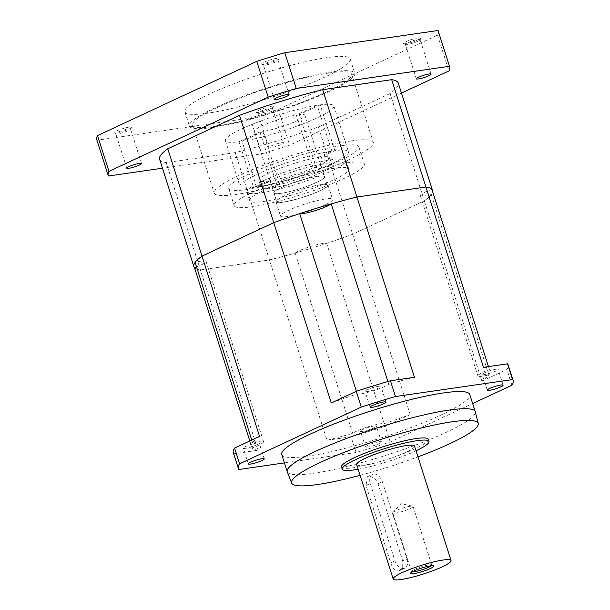 <?xml version="1.0" encoding="UTF-8"?>
<svg xmlns="http://www.w3.org/2000/svg" width="610" height="610" viewBox="0 0 610 610"><rect width="100%" height="100%" fill="white"/><g stroke="black" fill="none" stroke-linecap="round" stroke-linejoin="round"><path stroke-width="0.46" stroke-dasharray="3.05 2.29" d="M313.204 167.986L296.308 115.038L317.208 105.294A56.936 8.311 162.3 0 0 257.161 122.366A56.936 8.311 162.3 0 0 225.372 140.605A56.936 8.311 162.3 0 0 239.021 141.733L253.63 187.529L267.21 181.2L269.498 188.353L276.818 184.944A26.573 3.881 162.3 0 0 278.259 184.754A26.573 3.881 162.3 0 0 279.83 184.502L272.51 187.918A37.202 5.429 162.3 0 0 311.535 176.725A37.202 5.429 162.3 0 0 331.954 164.936A37.202 5.429 162.3 0 0 323.536 164.136L316.216 167.544A26.573 3.881 162.3 0 0 314.775 167.735A26.573 3.881 162.3 0 0 313.204 167.986L320.524 164.57A37.202 5.429 162.3 0 0 281.5 175.764A37.202 5.429 162.3 0 0 261.08 187.552A37.202 5.429 162.3 0 0 269.498 188.353M239.021 141.733L259.921 131.996A26.573 3.881 -17.7 0 1 254.301 131.379A26.573 3.881 -17.7 0 1 268.613 123.067A26.573 3.881 -17.7 0 1 296.308 115.038M259.921 131.996L276.818 184.944M317.513 176.321A26.573 3.881 162.3 0 0 289.239 184.22A26.573 3.881 162.3 0 0 273.943 192.912A26.573 3.881 162.3 0 0 280.996 193.339A26.573 3.881 162.3 0 0 309.278 185.44A26.573 3.881 162.3 0 0 324.573 176.755A26.573 3.881 162.3 0 0 317.513 176.321A26.573 3.881 162.3 0 0 289.239 184.22A26.573 3.881 162.3 0 0 273.943 192.912A26.573 3.881 162.3 0 0 280.996 193.339A26.573 3.881 162.3 0 0 309.278 185.44A26.573 3.881 162.3 0 0 324.573 176.755A26.573 3.881 162.3 0 0 317.513 176.321M260.783 192.897A52.002 7.587 162.3 0 0 316.125 177.441A52.002 7.587 162.3 0 0 346.061 160.43A52.002 7.587 162.3 0 0 332.252 159.591A52.002 7.587 162.3 0 0 276.909 175.047A52.002 7.587 162.3 0 0 246.974 192.058A52.002 7.587 162.3 0 0 260.783 192.897M263.52 201.483A52.002 7.587 162.3 0 0 318.862 186.027A52.002 7.587 162.3 0 0 348.798 169.016A52.002 7.587 162.3 0 0 334.989 168.177A52.002 7.587 162.3 0 0 279.654 183.633A52.002 7.587 162.3 0 0 249.711 200.644A52.002 7.587 162.3 0 0 263.52 201.483M272.51 187.918L270.222 180.766A37.202 5.429 162.3 0 0 309.247 169.565A37.202 5.429 162.3 0 0 329.674 157.776A37.202 5.429 162.3 0 0 321.256 156.976L323.536 164.136M270.222 180.766L256.642 187.095A56.936 8.311 162.3 0 0 316.689 170.022A56.936 8.311 162.3 0 0 348.478 151.776A56.936 8.311 162.3 0 0 334.837 150.647L321.256 156.976M256.642 187.095L242.033 141.299A56.936 8.311 162.3 0 0 302.08 124.234A56.936 8.311 162.3 0 0 333.861 105.987A56.936 8.311 162.3 0 0 320.219 104.859L334.837 150.647M320.219 104.859L299.319 114.596A26.573 3.881 -17.7 0 1 304.931 115.221A26.573 3.881 -17.7 0 1 290.627 123.533A26.573 3.881 -17.7 0 1 262.933 131.554L242.033 141.299M320.524 164.57L318.245 157.418A37.202 5.429 162.3 0 0 279.22 168.612A37.202 5.429 162.3 0 0 258.792 180.4A37.202 5.429 162.3 0 0 267.21 181.2M318.245 157.418L331.825 151.082A56.936 8.311 162.3 0 0 271.77 168.154A56.936 8.311 162.3 0 0 239.989 186.401A56.936 8.311 162.3 0 0 253.63 187.529M331.825 151.082L317.208 105.294M279.83 184.502L262.933 131.554M299.319 114.596L316.216 167.544M116.449 132.98A9.15 1.334 -17.7 0 1 114.177 132.988A9.15 1.334 -17.7 0 1 118.706 130.067A9.15 1.334 -17.7 0 1 129.023 127.124A9.15 1.334 -17.7 0 1 131.417 127.49A9.15 1.334 -17.7 0 1 125.584 130.487A9.15 1.334 -17.7 0 1 116.449 132.98M117.837 133.857A7.747 1.128 -17.7 0 1 115.915 133.864A7.747 1.128 -17.7 0 1 115.778 133.727A7.747 1.128 -17.7 0 1 120.239 131.196A7.747 1.128 -17.7 0 1 128.481 128.893A7.747 1.128 -17.7 0 1 130.532 129.023A7.747 1.128 -17.7 0 1 130.502 129.206A7.747 1.128 -17.7 0 1 125.569 131.745A7.747 1.128 -17.7 0 1 117.837 133.857M264 64.21A9.15 1.334 -17.7 0 1 261.728 64.218A9.15 1.334 -17.7 0 1 266.257 61.29A9.15 1.334 -17.7 0 1 276.574 58.346A9.15 1.334 -17.7 0 1 278.968 58.712A9.15 1.334 -17.7 0 1 273.135 61.709A9.15 1.334 -17.7 0 1 264 64.21M265.388 65.079A7.747 1.128 -17.7 0 1 263.467 65.087A7.747 1.128 -17.7 0 1 263.337 64.957A7.747 1.128 -17.7 0 1 267.79 62.418A7.747 1.128 -17.7 0 1 276.033 60.123A7.747 1.128 -17.7 0 1 278.091 60.245A7.747 1.128 -17.7 0 1 278.061 60.428A7.747 1.128 -17.7 0 1 273.12 62.967A7.747 1.128 -17.7 0 1 265.388 65.079M406.008 43.63A9.15 1.334 -17.7 0 1 403.736 43.638A9.15 1.334 -17.7 0 1 408.265 40.71A9.15 1.334 -17.7 0 1 418.582 37.767A9.15 1.334 -17.7 0 1 420.976 38.133A9.15 1.334 -17.7 0 1 415.143 41.129A9.15 1.334 -17.7 0 1 406.008 43.63M407.396 44.499A7.747 1.128 -17.7 0 1 405.475 44.507A7.747 1.128 -17.7 0 1 405.345 44.377A7.747 1.128 -17.7 0 1 409.798 41.838A7.747 1.128 -17.7 0 1 418.041 39.543A7.747 1.128 -17.7 0 1 420.099 39.665A7.747 1.128 -17.7 0 1 420.069 39.848A7.747 1.128 -17.7 0 1 415.128 42.387A7.747 1.128 -17.7 0 1 407.396 44.499M258.457 112.4A9.15 1.334 -17.7 0 1 256.185 112.408A9.15 1.334 -17.7 0 1 260.714 109.487A9.15 1.334 -17.7 0 1 271.031 106.544A9.15 1.334 -17.7 0 1 273.425 106.91A9.15 1.334 -17.7 0 1 267.592 109.907A9.15 1.334 -17.7 0 1 258.457 112.4M259.845 113.277A7.747 1.128 -17.7 0 1 257.923 113.285A7.747 1.128 -17.7 0 1 257.786 113.147A7.747 1.128 -17.7 0 1 262.247 110.616A7.747 1.128 -17.7 0 1 270.489 108.313A7.747 1.128 -17.7 0 1 272.54 108.443A7.747 1.128 -17.7 0 1 272.51 108.626A7.747 1.128 -17.7 0 1 267.577 111.165A7.747 1.128 -17.7 0 1 259.845 113.277M270.84 147.727A7.747 1.128 -17.7 0 1 268.781 147.605A7.747 1.128 -17.7 0 1 273.242 145.066A7.747 1.128 -17.7 0 1 281.485 142.77A7.747 1.128 -17.7 0 1 283.536 142.892A7.747 1.128 -17.7 0 1 279.083 145.424A7.747 1.128 -17.7 0 1 270.84 147.727M320.258 184.906A26.573 3.881 162.3 0 0 291.976 192.806A26.573 3.881 162.3 0 0 276.681 201.498A26.573 3.881 162.3 0 0 283.741 201.925A26.573 3.881 162.3 0 0 312.015 194.033A26.573 3.881 162.3 0 0 327.311 185.341A26.573 3.881 162.3 0 0 320.258 184.906M325.344 198.974A27.328 3.988 162.3 0 0 296.262 207.095A27.328 3.988 162.3 0 0 280.524 216.039A27.328 3.988 162.3 0 0 287.783 216.481A27.328 3.988 162.3 0 0 316.864 208.361A27.328 3.988 162.3 0 0 332.602 199.417A27.328 3.988 162.3 0 0 325.344 198.974M320.776 184.662A27.328 3.988 162.3 0 0 291.694 192.783A27.328 3.988 162.3 0 0 275.956 201.727A27.328 3.988 162.3 0 0 283.215 202.169A27.328 3.988 162.3 0 0 312.297 194.049A27.328 3.988 162.3 0 0 328.035 185.104A27.328 3.988 162.3 0 0 320.776 184.662M331.71 71.888A86.772 12.665 162.3 0 0 239.372 97.684A86.772 12.665 162.3 0 0 189.413 126.064A86.772 12.665 162.3 0 0 212.455 127.475A86.772 12.665 162.3 0 0 304.794 101.687A86.772 12.665 162.3 0 0 354.753 73.299A86.772 12.665 162.3 0 0 331.71 71.888M327.143 57.584A86.772 12.665 162.3 0 0 234.804 83.372A86.772 12.665 162.3 0 0 184.845 111.76A86.772 12.665 162.3 0 0 207.888 113.17A86.772 12.665 162.3 0 0 300.234 87.375A86.772 12.665 162.3 0 0 350.186 58.995A86.772 12.665 162.3 0 0 327.143 57.584M351.162 140.91A83.509 12.192 162.3 0 0 262.292 165.729A83.509 12.192 162.3 0 0 214.217 193.05A83.509 12.192 162.3 0 0 236.39 194.407A83.509 12.192 162.3 0 0 325.26 169.588A83.509 12.192 162.3 0 0 373.335 142.267A83.509 12.192 162.3 0 0 351.162 140.91M329.469 72.941A83.509 12.192 162.3 0 0 240.599 97.76A83.509 12.192 162.3 0 0 192.524 125.073A83.509 12.192 162.3 0 0 214.697 126.43A83.509 12.192 162.3 0 0 303.566 101.611A83.509 12.192 162.3 0 0 351.642 74.298A83.509 12.192 162.3 0 0 329.469 72.941M346.205 162.946A68.328 9.973 162.3 0 0 273.501 183.252A68.328 9.973 162.3 0 0 234.164 205.6A68.328 9.973 162.3 0 0 252.304 206.714A68.328 9.973 162.3 0 0 325.016 186.408A68.328 9.973 162.3 0 0 364.353 164.059A68.328 9.973 162.3 0 0 346.205 162.946M340.731 145.775A68.328 9.973 162.3 0 0 268.019 166.08A68.328 9.973 162.3 0 0 228.681 188.429A68.328 9.973 162.3 0 0 246.821 189.542A68.328 9.973 162.3 0 0 319.533 169.237A68.328 9.973 162.3 0 0 358.871 146.888A68.328 9.973 162.3 0 0 340.731 145.775M431.888 189.313A17.461 2.547 162.3 0 0 420.336 195.589A17.461 2.547 162.3 0 0 424.972 195.871A17.461 2.547 162.3 0 0 431.285 194.559A125.263 18.285 -17.7 0 1 424.354 200.85L352.633 234.278A125.263 18.285 -17.7 0 1 326.67 243.321A17.461 2.547 162.3 0 0 311.13 246.31A17.461 2.547 162.3 0 0 295.164 253.043A125.263 18.285 -17.7 0 1 269.445 259.952L200.423 269.955A125.263 18.285 -17.7 0 1 194.483 267.637A125.263 18.285 162.3 0 0 200.423 269.955L269.445 259.952A125.263 18.285 162.3 0 0 352.633 234.278L424.354 200.85L390.103 93.521A125.263 18.285 162.3 0 0 398.269 83.067M431.285 194.559L488.831 374.868A125.263 18.285 -17.7 0 1 481.9 381.158L424.354 200.85A125.263 18.285 162.3 0 0 432.627 191.631M159.599 159.233A125.263 18.285 162.3 0 0 166.172 162.626L235.193 152.622A125.263 18.285 162.3 0 0 318.382 126.949L390.103 93.521M233.31 452.643A144.25 21.053 162.3 0 0 233.927 453.741L257.969 450.256L166.172 162.626M326.99 440.26L351.032 436.775A144.25 21.053 162.3 0 0 385.2 426.23L410.179 414.587A125.263 18.285 -17.7 0 1 384.216 423.63A17.461 2.547 162.3 0 0 368.676 426.619A17.461 2.547 162.3 0 0 352.71 433.352A125.263 18.285 -17.7 0 1 326.99 440.26L235.193 152.622M410.179 414.587L318.382 126.949M438.201 30.904A179.172 26.154 -17.7 0 1 437.515 35.166L278.267 109.388A179.172 26.154 -17.7 0 1 250.245 118.035L96.982 140.247A179.172 26.154 -17.7 0 1 96.83 139.85M96.982 140.247L108.397 176.023M437.515 35.166L448.929 70.943M401.464 93.063L289.681 145.165A179.172 26.154 -17.7 0 1 261.659 153.811L162.458 168.192M278.267 109.388L289.681 145.165M250.245 118.035L261.659 153.811M431.331 565.767A10.629 1.548 162.3 0 0 431.766 565.073A10.629 1.548 162.3 0 0 431.583 564.89A10.629 1.548 162.3 0 0 428.944 564.906A10.629 1.548 162.3 0 0 418.33 567.803A10.629 1.548 162.3 0 0 411.552 571.288A10.629 1.548 162.3 0 0 411.514 571.539A10.629 1.548 162.3 0 0 412.268 571.845M410.233 506.269A10.629 1.548 162.3 0 0 400.099 508.992A10.629 1.548 162.3 0 0 392.992 512.438A10.629 1.548 162.3 0 0 392.802 512.903A10.629 1.548 162.3 0 0 395.623 513.079A10.629 1.548 162.3 0 0 406.931 509.914A10.629 1.548 162.3 0 0 413.054 506.437A10.629 1.548 162.3 0 0 412.627 506.178A10.629 1.548 162.3 0 0 410.233 506.269M483.494 367.312A125.263 18.285 -17.7 0 1 489.433 369.622A17.461 2.547 162.3 0 0 477.882 375.89A17.461 2.547 162.3 0 0 482.518 376.179A17.461 2.547 162.3 0 0 488.831 374.868M387.891 381.532L388.753 384.216A125.263 18.285 -17.7 0 1 414.472 377.308M331.276 402.981A125.263 18.285 -17.7 0 1 357.246 393.938A17.461 2.547 162.3 0 0 361.105 393.77A17.461 2.547 162.3 0 0 388.753 384.216M341.493 466.993A45.552 6.649 162.3 0 0 353.587 467.733A45.552 6.649 162.3 0 0 402.059 454.198A45.552 6.649 162.3 0 0 428.281 439.299M358.146 469.242A45.552 6.649 162.3 0 0 416.012 450.782M281.728 454.534A98.698 14.404 162.3 0 0 307.936 456.135A98.698 14.404 162.3 0 0 412.962 426.802A98.698 14.404 162.3 0 0 469.776 394.517M287.257 471.827A98.698 14.404 162.3 0 0 313.418 473.307A98.698 14.404 162.3 0 0 418.041 444.126A98.698 14.404 162.3 0 0 475.289 411.819M360.091 475.327A97.935 14.297 162.3 0 0 417.949 456.859M378.757 386.229A8.349 1.22 162.3 0 0 369.866 388.707A8.349 1.22 162.3 0 0 365.062 391.445A8.349 1.22 162.3 0 0 367.281 391.582A8.349 1.22 162.3 0 0 376.164 389.096A8.349 1.22 162.3 0 0 380.975 386.366A8.349 1.22 162.3 0 0 378.757 386.229M257.023 442.967A8.349 1.22 162.3 0 0 248.14 445.452A8.349 1.22 162.3 0 0 243.329 448.182A8.349 1.22 162.3 0 0 245.548 448.32A8.349 1.22 162.3 0 0 254.431 445.834A8.349 1.22 162.3 0 0 259.242 443.104A8.349 1.22 162.3 0 0 257.023 442.967M374.182 425.993A8.349 1.22 162.3 0 0 365.291 428.472A8.349 1.22 162.3 0 0 360.487 431.201A8.349 1.22 162.3 0 0 362.706 431.339A8.349 1.22 162.3 0 0 371.589 428.861A8.349 1.22 162.3 0 0 376.4 426.123A8.349 1.22 162.3 0 0 374.182 425.993M379.206 441.732A8.349 1.22 162.3 0 0 370.316 444.217A8.349 1.22 162.3 0 0 365.512 446.947A8.349 1.22 162.3 0 0 367.723 447.084A8.349 1.22 162.3 0 0 376.614 444.599A8.349 1.22 162.3 0 0 381.418 441.869A8.349 1.22 162.3 0 0 379.206 441.732M495.915 369.248A8.349 1.22 162.3 0 0 487.024 371.734A8.349 1.22 162.3 0 0 482.22 374.464A8.349 1.22 162.3 0 0 484.439 374.601A8.349 1.22 162.3 0 0 493.322 372.115A8.349 1.22 162.3 0 0 498.126 369.385A8.349 1.22 162.3 0 0 495.915 369.248M356.644 464.523A30.37 4.43 162.3 0 0 364.704 465.018A30.37 4.43 162.3 0 0 397.018 455.99A30.37 4.43 162.3 0 0 414.503 446.062M398.498 570.914L399.642 570.571L402.714 566.858L402.745 561.009L378.086 483.73C375.737 478.713 372.496 476.296 368.356 476.463L367.281 476.776L366.038 485.476L390.697 562.755C392.39 568.078 394.99 570.792 398.498 570.914M481.9 381.158L506.879 369.515A144.25 21.053 162.3 0 0 508.145 364.925M257.969 450.256A125.263 18.285 -17.7 0 1 252.029 447.946A17.461 2.547 162.3 0 0 263.573 441.678A17.461 2.547 162.3 0 0 252.631 442.7A125.263 18.285 -17.7 0 1 259.563 436.409M284.397 462.899L356.049 452.513A144.25 21.053 162.3 0 0 390.225 441.968L472.658 403.546M238.952 469.486L233.927 453.741M356.049 452.513L351.032 436.775M390.225 441.968L385.2 426.23M511.904 385.253L506.879 369.515M249.803 440.961L252.029 447.946M196.519 266.875A17.461 2.547 162.3 0 0 206.035 261.37A17.461 2.547 162.3 0 0 195.086 262.392M251.777 440.039L252.631 442.7M356.4 391.292L357.246 393.938M488.465 366.587L489.433 369.622M326.67 243.321L384.216 423.63M295.164 253.043L352.71 433.352M407 559.019A9.112 5.94 -115 0 1 404.826 568.154A9.112 5.94 -115 0 1 394.952 560.773L370.293 483.494A9.112 5.94 -115 0 1 372.466 474.366A9.112 5.94 -115 0 1 382.34 481.747L407 559.019L402.745 561.009M390.697 562.755L394.952 560.773M366.038 485.476L370.293 483.494M378.086 483.73L382.34 481.747M254.301 131.379L276.681 201.498M346.061 160.43L348.798 169.016M329.674 157.776L331.954 164.936M333.861 105.987L348.478 151.776M246.974 192.058L249.711 200.644M258.792 180.4L261.08 187.552M225.372 140.605L239.989 186.401M304.931 115.221L327.311 185.341M115.915 133.864L114.177 132.988M126.773 168.185L115.778 133.727M263.467 65.087L261.728 64.218M274.332 99.407L263.337 64.957M405.475 44.507L403.736 43.638M416.34 78.827L405.345 44.377M257.923 113.285L256.185 112.408M268.781 147.605L257.786 113.147M275.956 201.727L280.524 216.039M184.845 111.76L189.413 126.064M192.524 125.073L214.217 193.05M228.681 188.429L234.164 205.6M358.871 146.888L364.353 164.059M351.642 74.298L373.335 142.267M350.186 58.995L354.753 73.299M328.035 185.104L332.602 199.417M283.536 142.892L272.54 108.443M272.51 108.626L273.425 106.91M431.095 74.115L420.099 39.665M420.069 39.848L420.976 38.133M289.087 94.695L278.091 60.245M278.061 60.428L278.968 58.712M141.528 163.472L130.532 129.023M130.502 129.206L131.417 127.49M411.552 571.288L410.545 573.187M392.802 512.903L411.514 571.539M412.627 506.178L401.006 503.654L392.992 512.438M370.087 407.183L365.062 391.445M248.354 463.92L243.329 448.182M365.512 446.947L360.487 431.201M487.245 390.202L482.22 374.464M503.151 385.123L498.126 369.385M381.418 441.869L376.4 426.123M264.267 458.85L259.242 443.104M386 402.104L380.975 386.366M206.035 261.37L263.573 441.678M420.336 195.589L477.882 375.89M399.642 570.571L404.826 568.154M367.281 476.776L372.466 474.366M413.054 506.437L431.766 565.073M431.583 564.89L433.512 565.859"/><path stroke-width="0.91" d="M128.832 168.307A7.747 1.128 -17.7 0 1 126.773 168.185A7.747 1.128 -17.7 0 1 131.234 165.653A7.747 1.128 -17.7 0 1 139.476 163.35A7.747 1.128 -17.7 0 1 141.528 163.472A7.747 1.128 -17.7 0 1 137.075 166.004A7.747 1.128 -17.7 0 1 128.832 168.307M276.383 99.529A7.747 1.128 -17.7 0 1 274.332 99.407A7.747 1.128 -17.7 0 1 278.785 96.876A7.747 1.128 -17.7 0 1 287.028 94.573A7.747 1.128 -17.7 0 1 289.087 94.695A7.747 1.128 -17.7 0 1 284.626 97.234A7.747 1.128 -17.7 0 1 276.383 99.529M418.391 78.949A7.747 1.128 -17.7 0 1 416.34 78.827A7.747 1.128 -17.7 0 1 420.793 76.296A7.747 1.128 -17.7 0 1 429.036 73.993A7.747 1.128 -17.7 0 1 431.095 74.115A7.747 1.128 -17.7 0 1 426.634 76.654A7.747 1.128 -17.7 0 1 418.391 78.949M432.627 191.631A125.263 18.285 162.3 0 0 432.52 190.389L398.269 83.067A125.263 18.285 162.3 0 0 391.696 79.674L322.675 89.678A125.263 18.285 162.3 0 0 239.486 115.351L167.765 148.779A125.263 18.285 162.3 0 0 159.599 159.233L193.85 266.562A125.263 18.285 162.3 0 0 194.483 267.637L249.803 440.961M432.52 190.389A125.263 18.285 162.3 0 0 425.948 187.003L391.696 79.674M472.658 403.546L511.904 385.253A144.25 21.053 162.3 0 0 513.17 380.671A144.25 21.053 162.3 0 0 512.56 379.565L395.455 396.538L390.43 380.792L414.472 377.308L356.926 197.007A125.263 18.285 162.3 0 0 273.738 222.673A125.263 18.285 -17.7 0 1 299.701 213.63A17.461 2.547 162.3 0 0 303.559 213.462A17.461 2.547 162.3 0 0 331.207 203.908A125.263 18.285 -17.7 0 1 356.926 197.007L425.948 187.003L356.926 197.007L322.675 89.678M390.43 380.792A144.25 21.053 162.3 0 0 356.255 391.338L331.276 402.981L273.738 222.673L202.017 256.108L273.738 222.673L239.486 115.351M251.777 440.039L195.086 262.392A125.263 18.285 -17.7 0 1 202.017 256.108L167.765 148.779M395.455 396.538A144.25 21.053 162.3 0 0 361.28 407.083L239.6 463.798L234.583 448.053L259.563 436.409L202.017 256.108A125.263 18.285 162.3 0 0 193.85 266.562M162.458 168.192L108.397 176.023A179.172 26.154 -17.7 0 1 108.245 175.627A179.172 26.154 -17.7 0 1 108.938 171.364L268.187 97.135A179.172 26.154 -17.7 0 1 296.208 88.488L449.471 66.276A179.172 26.154 -17.7 0 1 449.623 66.673A179.172 26.154 -17.7 0 1 448.929 70.943L401.464 93.063M108.245 175.627L96.83 139.85A179.172 26.154 -17.7 0 1 97.516 135.588L108.938 171.364M97.516 135.588L256.764 61.358L268.187 97.135M256.764 61.358A179.172 26.154 -17.7 0 1 284.786 52.712L296.208 88.488M284.786 52.712L438.049 30.5L449.471 66.276M438.049 30.5A179.172 26.154 -17.7 0 1 438.201 30.904L449.623 66.673M430.485 565.874A12.185 1.777 162.3 0 0 418.315 569.191A12.185 1.777 162.3 0 0 410.545 573.187A12.185 1.777 162.3 0 0 413.733 573.674A12.185 1.777 162.3 0 0 427.48 569.755A12.185 1.777 162.3 0 0 433.512 565.859A12.185 1.777 162.3 0 0 430.485 565.874M412.268 571.845A10.629 1.548 162.3 0 0 414.335 571.707A10.629 1.548 162.3 0 0 431.331 565.767M331.207 203.908L387.891 381.532M416.012 450.782A45.552 6.649 162.3 0 0 428.967 441.442L428.281 439.299A45.552 6.649 162.3 0 0 416.188 438.559A45.552 6.649 162.3 0 0 367.716 452.094A45.552 6.649 162.3 0 0 341.493 466.993L342.179 469.143A45.552 6.649 162.3 0 0 354.273 469.883A45.552 6.649 162.3 0 0 358.146 469.242M428.967 441.442A45.552 6.649 162.3 0 0 416.874 440.702A45.552 6.649 162.3 0 0 368.402 454.244A45.552 6.649 162.3 0 0 342.179 469.143M417.949 456.859A97.935 14.297 162.3 0 0 478.225 423.5L475.289 411.819A98.698 14.404 162.3 0 0 475.259 411.689L469.776 394.517A98.698 14.404 162.3 0 0 443.569 392.916A98.698 14.404 162.3 0 0 338.542 422.25A98.698 14.404 162.3 0 0 281.728 454.534L287.211 471.705A98.698 14.404 162.3 0 0 287.257 471.827L291.633 483.044A97.935 14.297 162.3 0 0 317.589 484.515A97.935 14.297 162.3 0 0 360.091 475.327M475.259 411.689A98.698 14.404 162.3 0 0 449.051 410.088A98.698 14.404 162.3 0 0 344.025 439.421A98.698 14.404 162.3 0 0 287.211 471.705M478.225 423.5A97.935 14.297 162.3 0 0 452.185 421.777A97.935 14.297 162.3 0 0 347.57 451.034A97.935 14.297 162.3 0 0 291.633 483.044M383.781 401.967A8.349 1.22 162.3 0 0 374.891 404.453A8.349 1.22 162.3 0 0 370.087 407.183A8.349 1.22 162.3 0 0 372.306 407.32A8.349 1.22 162.3 0 0 381.189 404.834A8.349 1.22 162.3 0 0 386 402.104A8.349 1.22 162.3 0 0 383.781 401.967M262.048 458.712A8.349 1.22 162.3 0 0 253.158 461.19A8.349 1.22 162.3 0 0 248.354 463.92A8.349 1.22 162.3 0 0 250.573 464.058A8.349 1.22 162.3 0 0 259.456 461.579A8.349 1.22 162.3 0 0 264.267 458.85A8.349 1.22 162.3 0 0 262.048 458.712M500.94 384.994A8.349 1.22 162.3 0 0 492.049 387.472A8.349 1.22 162.3 0 0 487.245 390.202A8.349 1.22 162.3 0 0 489.456 390.339A8.349 1.22 162.3 0 0 498.347 387.861A8.349 1.22 162.3 0 0 503.151 385.123A8.349 1.22 162.3 0 0 500.94 384.994M451.042 560.544L414.503 446.062A30.37 4.43 162.3 0 0 406.443 445.567A30.37 4.43 162.3 0 0 374.121 454.595A30.37 4.43 162.3 0 0 356.644 464.523L393.175 579.004A30.37 4.43 162.3 0 0 401.243 579.5A30.37 4.43 162.3 0 0 433.558 570.472A30.37 4.43 162.3 0 0 451.042 560.544A30.37 4.43 162.3 0 0 442.974 560.049A30.37 4.43 162.3 0 0 410.66 569.069A30.37 4.43 162.3 0 0 393.175 579.004M513.17 380.671L508.145 364.925A144.25 21.053 162.3 0 0 507.535 363.827L483.494 367.312L425.948 187.003A125.263 18.285 -17.7 0 1 431.888 189.313L488.465 366.587M234.583 448.053A144.25 21.053 162.3 0 0 233.31 452.643L238.335 468.381A144.25 21.053 162.3 0 0 238.952 469.486L284.397 462.899M239.6 463.798A144.25 21.053 162.3 0 0 238.335 468.381M361.28 407.083L356.255 391.338M512.56 379.565L507.535 363.827M194.483 267.637A17.461 2.547 162.3 0 0 196.519 266.875M299.701 213.63L356.4 391.292"/></g></svg>
